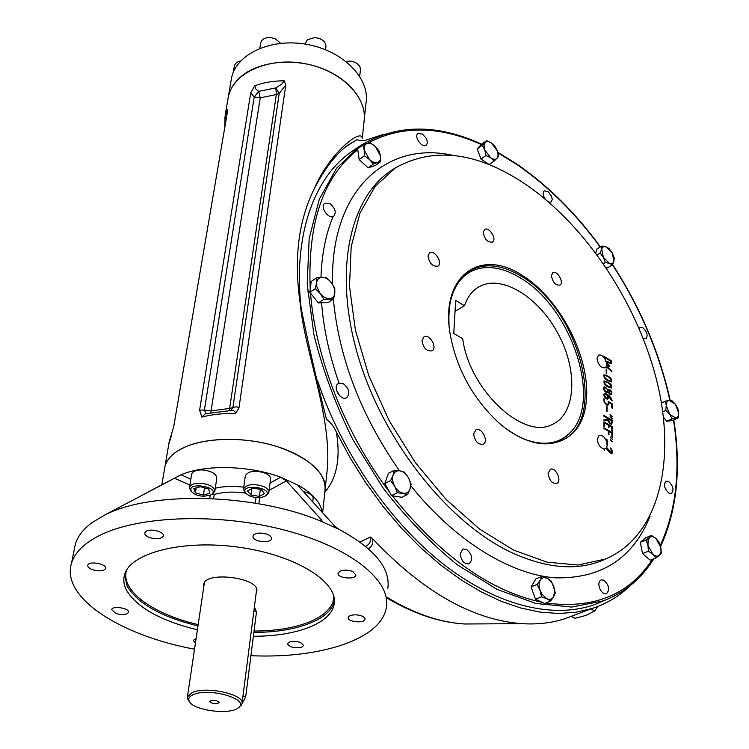 <?xml version="1.0" encoding="UTF-8"?>
<svg xmlns="http://www.w3.org/2000/svg" width="749" height="749" viewBox="0 0 749 749"><rect width="100%" height="100%" fill="white"/><g stroke="black" fill="none" stroke-linecap="round" stroke-linejoin="round"><path stroke-width="1.12" d="M264.528 493.544L259.426 496.353L250.943 495.07L247.498 490.969L252.591 488.133L261.139 489.425L264.528 493.544M260.352 489.312L259.426 496.353M251.823 488.554L250.943 495.07M266.232 495.473L268.825 492.58C269.134 490.361 267.459 488.357 263.788 486.588C253.621 483.311 246.87 484.088 243.519 488.91L244.492 492.056L245.672 493.198M249.445 495.894C255.372 498.132 260.568 498.216 265.043 496.147C276.671 487.992 238.294 482.412 245.841 493.366L249.445 495.894M268.882 492.14L270.529 479.332C270.838 477.085 269.163 475.072 265.521 473.284C255.418 469.988 248.696 470.775 245.354 475.652L245.288 476.102M208.484 488.985L209.973 493.179L203.438 495.08L195.395 492.814L193.841 488.62L200.386 486.691L208.484 488.985M196.163 487.936L195.395 492.814M204.552 487.871L203.438 495.08M212.192 494.265L214.794 491.475C214.411 486.887 209.439 484.126 199.889 483.18C194 483.217 190.546 484.603 189.525 487.327L190.405 490.436L191.557 491.597M203.887 496.297L210.965 494.92C222.64 487.093 184.526 480.83 191.735 491.775C194.244 494.471 198.298 495.978 203.887 496.297M214.86 491.035L216.77 478.274C216.405 473.64 211.461 470.859 201.958 469.913C196.098 469.951 192.662 471.355 191.641 474.117L191.566 474.566M312.829 501.97L313.148 497.579C312.183 494.789 308.944 492.805 303.42 491.616M234.306 66.455L234.39 65.931C235.102 63.328 237.208 61.671 240.682 60.969M346.066 61.455L349.203 61.09L354.324 62.064C358.64 63.993 360.662 66.698 360.381 70.181L359.717 76.267M350.401 61.146L351.665 61.315M305.124 43.882L307.333 39.809L314.749 37.525L319.074 38.339C323.952 40.352 326.227 43.302 325.89 47.178L325.562 49.743M260.596 43.498L260.689 42.936C261.766 39.388 264.828 37.562 269.865 37.45L275.126 38.592L280.641 43.302M254.388 606.877L256.476 611.896L245.681 696.86L241.384 705.184M210.703 700.764C215.047 700.053 217.865 700.689 219.157 702.693C215.562 704.388 212.473 703.994 209.879 701.504L210.703 700.764M239.334 707.103L241.974 703.854C245.616 694.688 206.387 685.681 192.137 692.61L187.437 696.86L188.102 700.109L189.563 701.832M193.279 694.651C189.085 696.533 187.821 698.873 189.469 701.691C194.103 710.586 229.812 715.108 238.154 707.917C251.271 699.669 209.327 687.02 193.279 694.651M387.86 588.311C390.575 568.07 374.294 548.427 339.007 529.365L334.794 526.201L298.926 486.672L298.364 485.53L299.834 486.082L298.86 486.607M270.043 483.077L280.678 477.188L286.408 480.867L321.789 520.302L322.145 521.379L320.769 521.107C254.388 493.216 149.809 490.773 104.045 515.415L105.572 514.675M105.459 514.629L181.052 474.782L190.836 479.145M352.713 571.496C348.154 569.83 343.941 569.708 340.065 571.131L338.071 573.172C336.769 578.125 355.494 580.082 355.934 575.054L352.713 571.496M260.914 533.073C256.373 533.091 253.724 534.103 252.984 536.115L253.04 537.173C254.164 542.089 271.026 543.456 271.55 538.671C271.25 535.563 267.702 533.7 260.914 533.073M146.28 531.238L144.838 532.857C144.557 534.514 145.952 536.012 149.014 537.351C156.269 539.57 161.054 539.14 163.366 536.05C164.911 532.062 151.055 528.139 146.28 531.238M87.961 566.647C89.786 569.062 93.382 570.457 98.746 570.841C102.594 570.869 104.86 570.083 105.525 568.482C107.294 563.913 88.682 560.524 87.764 565.261L87.961 566.647M115.618 613.328C120.196 614.798 124.053 614.92 127.199 613.693L128.463 612.382C130.008 608.272 112.434 605.351 111.704 609.611L115.618 613.328M196.098 638.523L193.205 640.376L195.423 643.091M301.941 647.08L303.635 645.479L300.546 642.445C293.917 640.638 289.563 641.041 287.476 643.663C289.601 647.351 294.423 648.494 301.941 647.08M365.035 618.646C364.08 616.483 361.018 615.201 355.841 614.826C351.384 614.835 348.828 615.734 348.182 617.541C347.03 621.951 364.707 623.674 365.044 619.189L365.035 618.646M203.868 586.205C200.236 569.586 264.322 577.619 256.205 592.702M197.399 629.797C160.707 620.837 137.048 607.617 126.412 590.118C123.828 585.035 123.182 580.044 124.465 575.157C129.624 552.902 183.028 539.037 239.867 547.36C296.763 555.402 338.848 582.507 334.101 604.284C330.964 623.505 295.958 636.435 253.387 636.238M322.21 512.316C320.815 503.066 313.354 494.321 299.834 486.082L280.678 477.188C248.986 465.354 205.198 464.352 181.052 474.782L148.985 491.522M227.406 111.844L227.153 109.232L227.275 112.79L173.712 426.724L169.265 441.414L164.958 466.58C166.503 460.504 170.931 455.167 178.234 450.57C198.036 438.128 238.772 435.684 272.664 445.243C306.641 454.737 328.109 474.22 325.01 490.539C326.321 473.302 310.732 458.772 278.253 446.928C247.385 436.91 208.4 436.901 185.658 446.75L178.234 450.57C170.931 455.167 166.503 460.504 164.958 466.58L161.85 484.687M104.045 515.415L91.846 522.774C83.12 529.271 77.624 536.406 75.34 544.177L74.32 549.26M339.007 529.365L320.769 521.107M250.915 655.703L253.087 655.787C321.593 658.455 381.756 638.934 386.39 607.252C391.053 580.793 351.609 547.884 285.856 530.442C220.272 512.896 140.044 515.331 100.254 535.132C84.309 543.091 74.713 552.5 71.473 563.36C60.8 597.889 121.366 635.742 194.515 649.186M606.044 391.718C608.45 391.914 608.478 390.632 606.1 387.86C603.788 387.739 603.769 389.021 606.044 391.718M607.729 395.528C604.162 393.543 603.628 394.377 606.128 398.019C607.364 398.702 607.898 397.878 607.729 395.528M604.63 394.302L604.022 395.322L604.546 397.073L607.093 398.262M608.375 396.258L607.514 399.114M604.246 393.497C607.476 394.04 610.004 396.427 611.839 400.649M608.722 402.859L607.86 405.265M608.113 401.764L611.867 403.964L611.905 407.999M603.806 399.123L604.087 399.283C603.984 402.559 605.098 404.282 607.42 404.432M606.447 406.567L606.727 411.135M610.051 414.674L611.961 416.407M603.928 428.128L612.139 432.819L612.176 436.985M608.946 431.752L608.656 434.748M610.238 437.341L612.176 439.073M359.557 146.242L352.873 150.802C313.859 176.549 291.773 236.937 301.772 313.194M317.482 380.473C341.9 453.285 390.866 523.607 445.046 565.439C499.368 607.111 555.281 619.226 595.689 604.181L603.956 600.651M426.031 138.088L422.464 134.099L417.961 133.528C413.532 136.318 422.071 148.555 426.106 145.231C427.698 143.761 427.67 141.383 426.031 138.088M330.009 203.775L324.738 203.382C319.402 206.771 328.914 220.112 333.82 216.143C336.516 212.323 335.252 208.194 330.009 203.775M338.642 383.376L338.464 383.469C332.069 386.624 340.645 401.455 346.665 397.653C350.354 393.253 349.24 388.609 343.314 383.703L338.642 383.376M460.214 553.689C461.056 560.673 464.015 564.063 469.08 563.857C473.312 559.4 472.413 554.541 466.384 549.279L462.938 549.017L460.214 553.689M600.314 589.8C602.187 592.899 604.218 594.219 606.409 593.76C610.07 589.735 609.199 585.203 603.778 580.157L601.175 579.866C598.414 581.57 598.123 584.885 600.314 589.8M668.932 493.132L671.385 493.479C674.212 490.005 673.276 485.989 668.557 481.42L666.067 481.064C663.258 484.556 664.213 488.573 668.932 493.132M643.194 338.305L646.078 338.614C648.119 335.383 647.052 331.76 642.867 327.762L640.039 327.294L639.094 328.296M548.699 202.061L551.095 202.043L552.247 199.506L551.592 196.369L548.296 191.791L544.261 190.845C542.51 192.587 542.838 195.349 545.235 199.131M525.227 184.085C477.244 151.991 434.027 146.542 395.566 167.748L375.137 186.426L359.988 213.025L351.178 246.777L349.502 286.399L355.401 330.103L368.808 375.698L389.171 420.723L415.414 462.723L446.076 499.424L479.426 528.991L513.636 550.122L546.976 562.162L577.9 565.027L605.173 559.129C658.708 536.883 676.113 462.302 657.585 384.106C638.85 305.62 586.944 226.161 525.227 184.085M548.099 473.471L550.281 469.267C555.721 466.571 562.452 481.476 556.685 483.461C552.013 483.592 549.148 480.259 548.099 473.471M473.677 433.933L475.915 429.823C481.682 426.668 489.191 441.873 483.068 444.297C477.871 444.625 474.744 441.17 473.677 433.933M422.015 340.458L423.953 336.844C429.486 333.286 437.95 348.023 432.004 350.869C426.499 351.412 423.166 347.948 422.015 340.458M428.025 255.999L429.626 252.881C434.598 249.342 443.296 263.274 437.912 266.148C432.585 266.71 429.289 263.33 428.025 255.999M483.236 232.396L484.659 229.466C489.163 226.273 497.327 239.568 492.439 242.133C487.59 242.536 484.519 239.287 483.236 232.396M551.395 275.707L552.828 272.655C557.153 269.855 564.559 282.925 559.878 285.116C555.468 285.341 552.64 282.204 551.395 275.707M606.615 365.409L606.456 366.102L611.877 370.961L611.886 371.701L606.231 366.664L605.07 367.843C600.876 367.956 598.179 364.847 597 358.518L598.591 355.101C601.494 354.492 603.994 356.543 606.091 361.233L611.802 363.04L611.811 363.78L606.353 362.104L609.321 365.418L609.33 366.298L606.306 365.568L606.372 364.875L607.907 365.362L606.681 364.267M606.372 448.005L604.658 448.96L604.668 450.271L604.05 448.96C600.183 447.743 597.917 444.494 597.253 439.223L599.144 435.347C602.149 434.794 604.668 436.892 606.69 441.648L606.671 439.597L607.252 439.925L607.289 444.822L606.69 447.528L611.661 452.939L610.678 447.958C613.534 452.621 613.216 454.212 609.714 452.733L606.053 448.155L606.372 447.677L611.418 452.995M610.238 436.948L612.495 439.317L610.238 436.948M612.457 432.669L612.495 437.163L611.896 436.826L611.867 433.091L608.946 431.424L608.974 434.926L608.366 434.589L608.347 431.078L603.928 428.55L603.928 427.791L612.457 432.669M612.336 420.339C612.223 425.366 610.678 425.395 607.692 420.414L603.937 420.713L603.928 419.861L607.636 419.524L607.626 418.354L603.9 416.201L603.9 415.452L612.336 420.339M610.07 416.678L612.308 419.047L610.07 416.678M611.605 404.217L608.722 402.522C608.946 404.909 608.188 405.715 606.428 404.928L604.162 402.204L603.797 398.777L604.396 399.133C603.179 403.131 609.358 407.053 608.113 401.427L612.186 403.814L612.223 408.186L611.633 407.84L611.605 404.217M608.31 390.023C612.738 388.066 612.869 399.563 608.328 392.233L605.679 392.148C603.638 390.135 603.17 388.328 604.274 386.727L608.31 390.023L604.115 386.83M607.851 380.726C604.724 378.919 603.46 376.934 604.078 374.772C609.92 376.419 612.392 378.788 611.484 381.896L607.851 380.726M522.54 275.585C481.176 247.638 440.234 275.061 450.027 333.483C456.16 367.581 471.804 396.792 496.952 421.097C537.791 458.744 581.205 446.816 586.046 403.374C591.794 360.615 561.469 299.787 522.54 275.585M606.746 369.332L606.774 373.957L606.213 373.62L606.184 368.995L606.746 369.332M607.898 386.905C604.752 385.098 603.497 383.113 604.125 380.941C609.995 382.589 612.467 384.958 611.53 388.066L607.898 386.905M611.559 400.49L608.366 395.912C608.703 398.543 607.973 399.498 606.175 398.777C603.029 395.163 603.057 393.543 606.241 393.927C609.049 394.966 611.025 397.279 612.176 400.855L611.559 400.49M607.018 406.557L607.046 411.323L606.475 410.986L606.437 406.22L607.018 406.557M610.042 414.281L612.279 416.65L610.042 414.281M604.518 422.96L604.546 426.715L603.966 426.387L603.937 421.865L612.382 426.715L612.42 431.227L611.821 430.881L611.783 427.127L608.928 425.488L608.946 427.81L608.338 427.464L608.319 425.142L604.518 422.96M610.266 439.382L612.523 441.751L610.266 440.066L610.266 439.382M611.764 361.102L611.774 361.814L603.554 356.805L603.544 356.093L611.764 361.102M505.538 428.278C526.453 443.202 544.888 447.387 560.842 440.824C608.9 422.043 580.166 310.049 521.922 276.624C502.195 264.575 484.809 262.609 469.745 270.726C454.615 280.304 447.715 298.458 449.054 325.188M462.376 560.692L460.42 556.226M339.952 396.043L336.498 390.21M606.231 366.664L611.577 371.42M606.091 361.233L611.802 363.04M606.353 362.104L605.782 361.392M611.493 363.199L611.502 363.686M607.851 379.996L611.09 381.063C610.435 377.889 608.254 376.045 604.537 375.53C604.284 377.131 605.389 378.62 607.851 379.996L610.931 381.11M604.387 375.633L604.228 375.689C603.975 377.29 605.08 378.779 607.542 380.155M603.909 374.884C609.499 376.513 611.97 378.872 611.334 381.943M607.898 386.175L611.137 387.233C610.501 384.059 608.319 382.215 604.583 381.7C604.321 383.31 605.426 384.799 607.898 386.175L610.978 387.28M604.434 381.803L604.274 381.859C604.012 383.469 605.117 384.958 607.589 386.325M603.956 381.044C609.564 382.683 612.045 385.042 611.39 388.122M610.079 393.684L611.147 393.899C611.652 391.999 610.931 390.866 608.993 390.491L609.77 393.834L610.987 393.946M608.834 390.594L609.77 393.834M604.593 387.682L603.956 388.909L604.583 390.8L605.735 391.867L607.345 391.98M608.46 389.901C610.959 390.463 611.942 392.055 611.409 394.657M610.07 417.071L612.298 418.373M610.051 423.185C611.521 423.719 612.092 422.895 611.755 420.741L608.225 418.7L610.051 423.185M607.916 418.85L609.742 423.335L611.09 423.438M603.9 415.789L612.027 420.489L611.502 424.308M603.928 419.983L607.317 419.552M603.937 422.202L612.382 426.715M604.527 423.288L604.228 426.537M608.928 425.816L608.628 427.632M612.064 426.864L612.102 431.04M610.266 439.766L612.195 441.507M607.261 444.803L606.69 441.648M606.671 439.925L606.971 444.943M610.678 448.398L612.214 450.917L611.783 453.847M604.658 448.96L604.05 449.128M606.372 364.875L606.241 363.125L609.021 366.195M606.184 369.332L606.465 373.77M240.682 76.894C258.311 61.418 292.971 57.523 321.321 68.178C349.736 78.757 367.282 101.742 364.014 121.741C368.162 97.922 341.656 70.5 305.302 63.721C268.994 56.634 233.351 72.531 228.37 96.584C230.083 89.168 234.184 82.605 240.682 76.894M227.79 100.001L228.37 96.584L227.79 100.001M238.94 408.027L235.635 413.457C235.13 411.098 233.519 410.134 230.795 410.564L232.892 407.55L233.913 407.175L236.74 406.829L238.94 408.027L285.781 84.937L284.199 80.808L281.914 84L275.847 87.895L279.208 93.503L276.334 94.58L275.847 87.895L258.714 91.359L260.231 97.819L276.334 94.58L229.643 408.42L211.33 410.883L204.402 410.049L254.22 96.977L250.718 92.904L254.726 85.77L255.727 88.869L258.714 91.359L254.22 96.977L260.231 97.819L210.806 412.568M250.718 92.904L199.608 410.171L201.809 417.081L205.348 413.738L230.786 410.564M327.453 467.507C331.236 414.234 304.665 351.656 300.18 303.326C293.674 258.545 298.477 220.14 314.589 188.102C329.513 152.712 362.216 127.339 362.235 138.584M333.015 216.714C325.787 234.1 321.77 254.304 320.975 277.336M321.583 302.783C323.549 328.689 329.382 355.494 339.082 383.188M307.689 291.951L309.955 291.604M383.572 134.314L364.154 140.728L356.702 139.857L346.085 146.476M300.18 303.326C307.268 339.241 316.031 377.861 326.452 419.168C330.693 422.417 334.007 426.752 336.404 432.173L350.298 458.107L365.896 482.936L382.954 506.315L401.221 527.914L420.432 547.472L440.309 564.746L460.569 579.548L480.942 591.757L501.147 601.269L520.958 608.048L540.123 612.111L558.445 613.487L575.747 612.27L591.879 608.562C606.737 603.741 619.638 596.017 630.564 585.372M356.702 139.857L347.658 145.24C335.814 154.163 324.794 168.45 314.589 188.102M336.404 432.173C340.664 458.285 336.797 478.311 324.823 492.252M577.442 613.983L564.512 618.843C551.433 623.018 537.211 624.629 521.828 623.655C472.385 619.938 422.651 591.626 372.618 538.737L370.352 537.033L359.96 542.023M285.781 84.937L279.208 93.503L232.892 407.55L229.643 408.42L228.997 410.621M199.608 410.171L204.402 410.049L205.994 413.579M372.618 538.737C373.283 543.596 371.869 546.929 368.386 548.727M365.54 546.311C369.463 544.626 371.064 541.536 370.352 537.033M612.251 252.89L613.946 261.111L612.42 264.987L609.536 263.405L605.37 262.534L603.376 257.403L601.69 249.136C602.374 246.936 603.863 246.196 606.138 246.908L612.251 252.89L614.217 257.974L613.946 261.111C613.281 263.33 611.811 264.088 609.536 263.405L603.376 257.403L600.127 253.003L601.69 249.136L601.99 246.009L606.138 246.908L609.031 248.537L612.251 252.89M612.42 264.987L607.214 267.955L606.091 267.571M605.37 262.534L603.422 263.648M600.127 253.003L597.084 254.772M601.99 246.009L596.813 249.043L595.755 252.975M491.428 143.04L497.355 150.886L498.609 156.372L494.218 161.063L490.745 157.88L484.762 149.978L483.994 145.615L485.127 142.553C486.663 141.149 488.76 141.318 491.428 143.04L494.874 146.233L497.355 150.886L498.132 155.221L497.036 158.292C495.529 159.724 493.432 159.593 490.745 157.88L486.026 155.53L484.762 149.978L482.281 145.287L486.738 140.672L491.428 143.04M494.218 161.063L489.116 164.518L480.933 159.013L477.197 148.808L481.673 144.192L486.738 140.672M486.026 155.53L480.933 159.013M482.281 145.287L477.197 148.808M367.15 143.471C369.641 142.844 372.347 143.845 375.286 146.467L379.088 151.055L380.483 155.895L380.642 161.662L377.608 162.411C375.146 163.085 372.422 162.102 369.454 159.481L364.201 149.959C363.808 146.504 364.791 144.342 367.15 143.471L370.221 142.787L375.286 146.467L380.483 155.895C380.895 159.331 379.94 161.503 377.608 162.411L373.302 164.078L369.454 159.481L364.342 155.773L364.201 149.959L362.816 145.091L367.15 143.471M380.642 161.662L375.474 165.435L368.124 167.86L359.174 159.603L357.676 148.939L362.816 145.091M373.302 164.078L368.124 167.86M364.342 155.773L359.174 159.603M316.584 282.813C317.136 279.34 318.98 277.495 322.126 277.28L326.33 277.617L331.208 282.429L334.775 288.112L334.831 293.084C334.326 296.557 332.509 298.43 329.373 298.692C326.143 298.673 323.091 296.969 320.216 293.571L316.808 286.624L316.584 277.832L322.126 277.28C325.356 277.355 328.38 279.068 331.208 282.429L333.502 286.137L334.728 290.097L334.831 293.084L333.567 298.945L323.84 299.31L320.216 293.571L315.282 288.702L316.584 282.813M333.567 298.945L328.128 302.521L318.391 302.905L309.861 292.353L311.172 281.512L316.584 277.832M323.84 299.31L318.391 302.905M315.282 288.702L309.861 292.353M394.695 486.26C392.588 482.244 392.073 478.499 393.15 475.053L394.246 470.297L400.069 470.868L404.46 472.151L408.477 477.787L409.872 481.036L410.583 485.183L410.059 488.9C408.804 492.177 406.52 493.61 403.196 493.198C399.816 492.486 396.989 490.174 394.695 486.26L390.632 480.558L393.15 475.053C394.442 471.795 396.745 470.409 400.069 470.868C403.421 471.617 406.22 473.93 408.477 477.787L411.098 484.135L410.059 488.9L407.606 494.406L397.354 492.683L394.695 486.26M394.246 470.297L388.459 473.293L384.817 483.526L390.632 480.558M407.606 494.406L401.754 497.308L391.512 495.604L384.817 483.526M397.354 492.683L391.512 495.604M546.779 598.685L541.892 594.144L537.117 584.454L540.216 580.138L541.864 576.43L548.277 578.958L552.378 583.518L554.691 590.577L553.651 596.738C552.041 599.284 549.747 599.93 546.779 598.685L541.49 596.85L539.121 586.308L539.177 583.256L540.216 580.138C541.864 577.629 544.158 577.02 547.107 578.294L550.889 580.728L553.783 586.561L555.243 592.983L553.651 596.738L550.59 601.082L546.779 598.685M537.117 584.454L531.107 586.87L535.881 578.865L541.864 576.43M550.59 601.082L544.551 603.432L535.46 599.228L531.107 586.87M541.49 596.85L535.46 599.228M659.363 555.309C657.566 556.704 655.422 556.376 652.903 554.307L648.381 551.255L647.96 545.328L646.125 539.982L649.505 537.436C651.312 536.078 653.465 536.434 655.946 538.503L660.852 547.407L660.983 552.116L659.363 555.309L656.012 557.902L652.903 554.307L647.96 545.328L648.157 539.486L651.471 535.46L655.946 538.503L659.017 542.098L660.852 547.407L661.292 553.277L659.363 555.309M648.381 551.255L642.548 553.567L640.311 542.323L645.675 537.801L651.471 535.46M646.125 539.982L640.311 542.323M656.012 557.902L650.16 560.186L642.548 553.567M678.669 412.933C678.706 415.91 677.761 417.605 675.832 418.036L672.153 418.813L669.615 414.3L665.758 410.405L666.264 405.443C666.254 402.456 667.219 400.771 669.157 400.387L675.336 404.142L678.669 412.933L678.182 417.876L675.832 418.036L669.615 414.3L666.264 405.443L665.458 401.118L669.157 400.387L671.516 400.275L675.336 404.142L677.845 408.626L678.669 412.933M672.153 418.813L666.657 421.369L663.399 417.09M665.758 410.405L662.743 411.828M665.458 401.118L661.414 403.056M678.182 417.876L672.705 420.414L666.657 421.369M453.772 333.539L462.685 338.67C469.295 390.098 523.748 440.515 552.472 424.383C576.253 413.645 578.003 370.418 558.117 333.754C538.615 296.876 501.334 273.76 478.826 286.876C472.263 290.724 467.479 296.997 464.474 305.704L455.682 300.489L453.772 333.539M524.366 439.223C542.875 446.048 557.799 444.166 569.146 433.596C603.235 403.383 572.348 308.195 520.78 278.207C506.511 269.387 493.114 266.045 480.558 268.179C464.577 271.512 454.371 283.244 449.952 303.373M477.825 268.807L467.123 272.449M559.587 441.339L567.152 435.553M464.474 305.704L455.055 311.331M571.206 616.464L575.157 618.29L586.355 615.294L594.837 610.941L597.59 606.55M594.837 610.941L590.718 608.993M362.347 137.526L366.008 102.894C370.156 78.917 343.941 51.363 307.923 44.584C271.962 37.497 236.6 53.516 231.6 77.718L231.02 81.154M256.476 611.896L253.883 610.866M245.681 696.86L242.994 695.896M269.116 490.361L286.408 480.867M243.753 487.168C233.323 485.904 223.829 486.241 215.291 488.179M245.597 493.142C233.791 491.4 223.333 491.85 214.223 494.471L211.686 494.537M174.245 478.143L189.881 485.062M198.167 624.591C153.798 614.47 120.626 591.158 126.375 570.551M333.829 596.391C333.698 616.886 298.149 631.201 254.042 631.033M197.97 625.911C161.353 616.923 137.732 603.657 127.124 586.102L124.587 574.745M334.391 600.81C330.683 619.807 295.967 632.521 253.874 632.362M209.739 498.459L210.226 495.295M214.223 494.471L213.596 498.628M320.46 520.986L321.789 520.302M256.008 497.561L255.259 503.178M258.864 503.796L259.678 497.608M481.691 144.173C436.386 123.473 395.809 124.062 359.969 145.961L336.666 168.085L319.327 199.168L309.178 238.379L307.212 284.302L313.962 334.915C322.753 370.221 335.749 405.172 352.948 439.785L383.338 488.357C406.435 518.177 431.162 543.708 457.508 564.943L497.177 589.407L535.844 603.46L571.777 607.074L603.563 600.801L595.689 604.181M452.49 155.286C387.205 140.718 329.991 189.506 332.575 284.292M333.352 299.085C338.951 358.219 360.99 415.452 399.479 470.765M410.864 485.82C455.018 540.918 509.994 574.361 555.103 577.835C601.381 578.883 633.017 558.389 650.01 516.342M600.221 247.048C575.728 213.512 548.128 186.127 517.4 164.883L497.963 152.88M481.335 144.538C439.092 125.504 400.977 125.167 366.982 143.527M357.788 149.753C323.362 176.38 307.502 222.912 310.226 289.329M310.517 293.159C315.451 357.676 345.177 433.409 389.649 492.252M392.298 495.735C440.421 555.889 490.333 591.392 542.033 602.271M545.768 602.964C593.742 609.349 629.3 594.79 652.426 559.306M660.318 545.347C676.516 509.975 680.907 468.2 673.501 420.049M669.859 400.303C659.335 352.807 640.217 307.652 612.495 264.837M606.774 558.473L601.681 560.72C575.878 571.038 545.609 568.201 510.893 552.228C447.733 522.428 382.739 440.487 357.872 355.419C332.828 270.267 350.139 196.294 392.345 169.845L394.695 168.319M171.53 435.366L168.778 444.269M224.588 118.698L227.153 109.232M235.635 413.457C223.239 413.251 211.967 414.459 201.809 417.081M254.726 85.77C263.657 82.474 273.488 80.817 284.199 80.808M481.495 623.889L464.417 623.992C439.654 622.41 413.897 613.534 387.158 597.374M265.043 496.147L266.616 495.258M245.841 493.366L244.492 492.056M243.519 488.91L245.354 475.652M210.965 494.92L212.576 494.059M191.735 491.775L190.405 490.436M189.525 487.327L191.641 474.117M234.39 65.931L233.295 72.372M305.199 43.33L305.096 44.088M260.689 42.936L259.828 48.292M238.154 707.917L239.858 706.738M189.469 701.691L188.102 700.109M204.299 583.321L187.437 696.86M256.579 589.819L242.058 703.189M334.391 601.372L334.101 604.284M325.01 490.539L322.65 512.803M75.34 544.177L71.473 563.36M497.813 152.319L517.147 164.274C548.071 185.658 575.831 213.212 600.426 246.927M603.563 600.801C624.788 592.553 641.556 578.528 653.858 558.745M660.637 546.452C676.956 510.593 681.337 468.415 673.791 419.908M670.14 400.275C659.56 352.685 640.386 307.455 612.616 264.594M605.173 559.129L606.83 558.445M468.799 271.307L469.745 270.726M604.658 449.1L604.05 449.381M231.6 77.718L225.187 115.149L224.709 127.817M327.416 467.76L325.281 487.945M591.879 608.562L564.512 618.843M521.828 623.655L464.417 623.992C439.307 622.4 413.542 613.768 387.102 598.077M569.146 433.596L566.59 436.105M478.826 286.876L477.974 287.391"/></g></svg>
